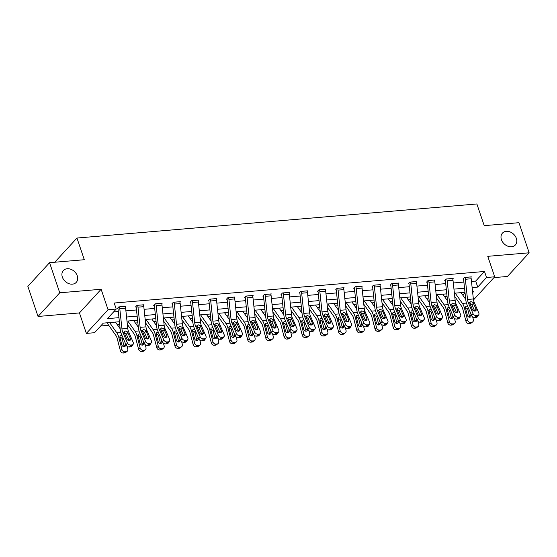 <?xml version="1.0" encoding="UTF-8"?>
<svg xmlns="http://www.w3.org/2000/svg" width="557" height="557" viewBox="0 0 557 557"><rect width="100%" height="100%" fill="white"/><g stroke="black" fill="none" stroke-linecap="round" stroke-linejoin="round"><path stroke-width="0.84" d="M77.27 275.812A8.752 6.761 -137.5 0 1 76.26 282.357A8.752 6.761 -137.5 0 1 68.706 283.59A8.752 6.761 -137.5 0 1 62.349 277.08A8.752 6.761 -137.5 0 1 63.359 270.528A8.752 6.761 -137.5 0 1 70.913 269.303A8.752 6.761 -137.5 0 1 77.27 275.812M516.36 238.403A8.752 6.761 -137.5 0 1 515.343 244.955A8.752 6.761 -137.5 0 1 507.796 246.18A8.752 6.761 -137.5 0 1 501.432 239.67A8.752 6.761 -137.5 0 1 502.449 233.118A8.752 6.761 -137.5 0 1 510.003 231.893A8.752 6.761 -137.5 0 1 516.36 238.403M119.4 321.751L103.324 323.116L94.523 332.71L86.363 333.406L108.072 309.741L116.232 309.044L107.431 318.639L118.961 317.657M79.435 312.93L101.137 289.264L59.745 292.794L49.559 262.681L27.85 286.347L38.043 316.46L79.435 312.93L86.363 333.406M55.415 262.18L55.254 261.706L76.963 238.041L476.876 203.966L484.214 225.648L518.957 222.689L529.15 252.801L487.758 256.324L494.693 276.801L473.492 299.917M493.941 277.616L507.441 276.467L529.15 252.801M100.692 325.991L108.719 325.309M117.214 324.585L119.678 324.376M135.4 323.032L137.871 322.823M153.586 321.486L156.057 321.278M171.779 319.934L174.244 319.725M189.965 318.388L192.437 318.172M208.151 316.836L210.623 316.627M226.344 315.29L228.809 315.074M244.53 313.737L247.002 313.528M262.716 312.185L265.188 311.976M280.909 310.639L283.374 310.43M299.095 309.086L301.567 308.877M317.281 307.541L319.753 307.332M335.474 305.988L337.946 305.779M353.66 304.442L356.132 304.226M371.853 302.89L374.318 302.681M390.039 301.344L392.511 301.128M408.225 299.791L410.697 299.582M426.418 298.239L428.883 298.03M444.604 296.693L447.076 296.484M59.745 292.794L38.043 316.46M462.79 295.14L465.025 292.704M471.48 281.431L475.692 281.069L484.493 271.475L114.192 303.022L116.232 309.044M113.593 311.92L118.307 311.516M125.903 310.869L136.493 309.971M144.089 309.323L154.686 308.418M162.275 307.77L172.872 306.872M180.468 306.225L191.058 305.32M198.654 304.672L209.251 303.774M216.84 303.126L227.437 302.221M235.033 301.574L245.623 300.669M253.219 300.028L263.816 299.123M271.405 298.475L282.002 297.57M289.598 296.923L300.188 296.025M307.784 295.377L318.381 294.472M325.97 293.824L336.567 292.926M344.163 292.279L354.753 291.374M362.349 290.726L372.946 289.828M380.535 289.18L391.132 288.275M398.728 287.628L409.318 286.723M416.914 286.082L427.511 285.177M435.101 284.53L445.697 283.624M453.294 282.977L463.884 282.079M470.93 277.358L471.375 276.871L464.378 277.463L462.916 279.064L463.494 279.015A1.365 0.71 85.1 0 1 463.619 279.558L465.777 299.75A10.256 5.305 -94.9 0 0 467.038 304.77L471.654 315.527L472.984 313.563A2.736 1.97 34.1 0 0 476.27 315.596L477.433 315.492A2.736 1.97 34.1 0 0 478.748 314.796A2.736 1.97 34.1 0 0 478.811 313.069L474.195 302.305A6.837 3.537 -94.9 0 1 473.353 298.963L471.194 278.772A4.783 2.479 85.1 0 0 470.804 276.94L464.97 277.442A4.783 2.479 85.1 0 1 465.367 279.273L467.525 299.457A6.837 3.537 -94.9 0 0 468.367 302.806L472.984 313.563M452.744 278.904L453.189 278.416L446.192 279.015L444.723 280.617L445.308 280.561M434.551 280.456L434.996 279.969L428.006 280.561L426.537 282.162L427.122 282.114A1.365 0.71 85.1 0 1 427.24 282.664L429.398 302.848A10.256 5.305 -94.9 0 0 430.665 307.868L435.275 318.625L436.604 316.661A2.736 1.97 34.1 0 0 439.891 318.695L441.06 318.59A2.736 1.97 34.1 0 0 442.369 317.894A2.736 1.97 34.1 0 0 442.432 316.167L437.823 305.403A6.837 3.537 -94.9 0 1 436.98 302.061L434.822 281.87A4.783 2.479 85.1 0 0 434.425 280.039L428.598 280.54A4.783 2.479 85.1 0 1 428.987 282.371L431.146 302.555A6.837 3.537 -94.9 0 0 431.988 305.904L436.604 316.661M416.364 282.009L416.81 281.515L409.813 282.114L408.351 283.715L408.929 283.666M398.178 283.555L398.624 283.067L391.627 283.666L390.158 285.261L390.742 285.212M379.985 285.107L380.431 284.62L373.441 285.212L371.972 286.813L372.556 286.764M361.799 286.653L362.245 286.166L355.248 286.764L353.786 288.359L354.363 288.31M343.606 288.206L344.059 287.718L337.062 288.31L335.593 289.912L336.177 289.863M325.42 289.751L325.866 289.264L318.876 289.863L317.406 291.464L317.991 291.408M307.234 291.304L307.68 290.817L300.683 291.408L299.22 293.01L299.798 292.961M289.041 292.85L289.494 292.362L282.496 292.961L281.027 294.562L281.612 294.507M270.855 294.402L271.301 293.915L264.31 294.514L262.841 296.108L263.426 296.059M252.669 295.955L253.115 295.461L246.117 296.059L244.655 297.661L245.233 297.612M234.476 297.501L234.929 297.013L227.931 297.612L226.462 299.206L227.047 299.158M216.29 299.053L216.736 298.566L209.745 299.158L208.276 300.759L208.861 300.71M198.104 300.599L198.55 300.112L191.552 300.71L190.09 302.305L190.668 302.256M179.911 302.152L180.364 301.664L173.366 302.256L171.897 303.857L172.482 303.809M161.725 303.697L162.171 303.21L155.18 303.809L153.711 305.41L154.296 305.354M143.539 305.25L143.985 304.763L136.987 305.354L135.525 306.956L136.103 306.907M125.346 306.796L125.798 306.308L118.801 306.907L117.332 308.508L117.917 308.46A1.365 0.71 85.1 0 1 118.035 309.003L120.194 329.194A10.256 5.305 -94.9 0 0 121.461 334.207L126.077 344.971L127.4 343.008A2.736 1.97 34.1 0 0 130.686 345.034L131.856 344.936A2.736 1.97 34.1 0 0 133.165 344.24A2.736 1.97 34.1 0 0 133.234 342.506L128.618 331.749A6.837 3.537 -94.9 0 1 127.776 328.4L125.617 308.216A4.783 2.479 85.1 0 0 125.221 306.385L125.214 306.364M101.137 289.264L108.072 309.741M484.493 271.475L486.526 277.497L494.693 276.801M49.559 262.681L84.302 259.722L76.963 238.041M472.677 292.606L473.624 291.569L472.573 291.659M464.984 292.307L454.387 293.212M446.791 293.859L436.201 294.757M428.605 295.405L418.008 296.31M410.418 296.958L399.822 297.856M392.225 298.503L381.629 299.408M374.039 300.056L363.442 300.961M355.853 301.602L345.256 302.507M337.66 303.154L327.063 304.059M319.474 304.707L308.877 305.605M301.288 306.253L290.691 307.158M283.095 307.805L272.498 308.703M264.909 309.351L254.312 310.256M246.716 310.903L236.126 311.802M228.53 312.449L217.933 313.354M210.344 314.002L199.747 314.907M192.151 315.554L181.561 316.453M173.965 317.1L163.368 318.005M155.779 318.653L145.182 319.551M137.586 320.198L126.996 321.104M472.134 287.572L477.732 287.092L486.526 277.497M126.557 317.01L137.154 316.111M144.743 315.464L155.34 314.559M162.936 313.911L173.526 313.013M181.122 312.366L191.719 311.46M199.309 310.813L209.905 309.908M217.502 309.267L228.092 308.362M235.688 307.715L246.285 306.81M253.874 306.162L264.471 305.264M272.067 304.616L282.657 303.711M290.253 303.064L300.85 302.166M308.439 301.518L319.036 300.613M326.632 299.965L337.222 299.067M344.818 298.42L355.415 297.515M363.004 296.867L373.601 295.962M381.197 295.321L391.787 294.416M399.383 293.769L409.98 292.864M417.569 292.216L428.166 291.318M435.762 290.67L446.352 289.765M453.948 289.118L464.545 288.22M475.692 281.069L477.732 287.092M463.354 278.584L463.508 279.036M474.71 311.091L471.786 304.366L469.391 302.98M476.27 315.596L474.94 317.56L476.11 317.455L477.433 315.492M474.94 317.56A2.736 1.97 -145.9 0 1 471.654 315.527M478.748 314.796L477.419 316.759A2.736 1.97 -145.9 0 1 476.11 317.455M472.942 302.416L476.04 309.142A2.186 1.574 -145.9 0 1 475.991 310.528A2.186 1.574 -145.9 0 1 474.94 311.085A2.186 1.574 -145.9 0 1 472.308 309.462L469.621 302.695L470.909 301.525L472.942 302.416L474.195 302.305M454.735 296.477L461.481 306.044A6.837 3.537 85.1 0 1 462.749 308.933L465.944 321.236L467.525 320.031A2.736 2.221 52.6 0 0 470.519 322.378L468.938 323.589A2.736 2.221 -127.4 0 1 465.944 321.236M455.201 293.142L462.435 303.398A10.256 5.305 85.1 0 1 464.329 307.722L467.525 320.031M461.029 292.641L465.729 299.304M472.642 316.787L473.353 319.53A2.736 2.221 52.6 0 1 472.684 321.904L471.104 323.116A2.736 2.221 -127.4 0 1 470.101 323.492L468.938 323.589M469.558 317.232A2.186 1.775 52.6 0 0 469.53 316.237L471.118 315.032A2.186 1.775 -127.4 0 1 470.574 316.926A2.186 1.775 -127.4 0 1 469.781 317.232A2.186 1.775 -127.4 0 1 467.386 315.346L465.415 307.631L465.736 306.371L467.553 305.96M470.101 323.492L471.688 322.28L470.519 322.378M471.688 322.28A2.736 2.221 52.6 0 0 472.684 321.904M471.118 315.032L470.609 313.097M468.611 308.439L467.776 309.469L469.53 316.237M467.776 309.469L467.323 308.543L465.325 307.61M452.604 278.465L452.611 278.493A4.783 2.479 85.1 0 1 453.008 280.324L455.166 300.508A6.837 3.537 -94.9 0 0 456.009 303.857L460.625 314.614A2.736 1.97 34.1 0 1 460.555 316.348A2.736 1.97 34.1 0 1 459.247 317.044L458.084 317.142L456.754 319.105L457.917 319.008L459.247 317.044M445.161 280.136L445.315 280.589A1.365 0.71 85.1 0 1 445.433 281.111L447.591 301.302A10.256 5.305 -94.9 0 0 448.851 306.315L453.468 317.079L454.791 315.109A2.736 1.97 34.1 0 0 458.084 317.142M446.777 278.966L446.784 278.987A4.783 2.479 85.1 0 1 447.18 280.819L449.339 301.01A6.837 3.537 -94.9 0 0 450.181 304.352L454.791 315.109M457.854 310.695A2.186 1.574 -145.9 0 1 457.798 312.073A2.186 1.574 -145.9 0 1 456.754 312.637A2.186 1.574 -145.9 0 1 454.122 311.008L451.435 304.247L452.723 303.078L454.756 303.962L455.313 304.776L457.854 310.695L456.538 312.644L453.6 305.911L451.205 304.526M456.754 319.105A2.736 1.97 -145.9 0 1 453.468 317.079M460.555 316.348L459.233 318.312A2.736 1.97 -145.9 0 1 457.917 319.008M426.975 281.689L427.128 282.134M438.331 314.19L435.414 307.464L433.019 306.078M439.891 318.695L438.568 320.658L439.731 320.56L441.06 318.59M438.568 320.658A2.736 1.97 -145.9 0 1 435.275 318.625M442.369 317.894L441.04 319.857A2.736 1.97 -145.9 0 1 439.731 320.56M436.563 305.514L439.661 312.24A2.186 1.574 -145.9 0 1 439.612 313.626A2.186 1.574 -145.9 0 1 438.561 314.183A2.186 1.574 -145.9 0 1 435.936 312.561L433.249 305.793L434.53 304.623L436.563 305.514L437.823 305.403M436.549 298.03L443.295 307.596A6.837 3.537 85.1 0 1 444.563 310.479L447.751 322.788L449.339 321.577A2.736 2.221 52.6 0 0 452.333 323.93L450.745 325.142A2.736 2.221 -127.4 0 1 447.751 322.788M437.008 294.688L444.242 304.944A10.256 5.305 85.1 0 1 446.143 309.267L449.339 321.577M442.843 294.193L447.543 300.857M454.456 318.332L455.166 321.083A2.736 2.221 52.6 0 1 454.498 323.45L452.911 324.661A2.736 2.221 -127.4 0 1 451.915 325.037L450.745 325.142M451.372 318.785A2.186 1.775 52.6 0 0 451.344 317.789L452.925 316.578A2.186 1.775 -127.4 0 1 452.388 318.479A2.186 1.775 -127.4 0 1 451.588 318.778A2.186 1.775 -127.4 0 1 449.193 316.898L447.222 309.177L447.549 307.917L449.367 307.513M451.915 325.037L453.495 323.833L452.333 323.93M453.495 323.833A2.736 2.221 52.6 0 0 454.498 323.45M452.925 316.578L452.423 314.649M450.425 309.984L449.59 311.022L451.344 317.789M449.59 311.022L449.137 310.089L447.139 309.163M418.356 299.575L425.109 309.142A6.837 3.537 85.1 0 1 426.37 312.031L429.565 324.334L431.146 323.13A2.736 2.221 52.6 0 0 434.14 325.476L432.559 326.687A2.736 2.221 -127.4 0 1 429.565 324.334M418.822 296.24L426.056 306.496A10.256 5.305 85.1 0 1 427.957 310.82L431.146 323.13M424.65 295.746L429.35 302.402M436.263 319.885L436.98 322.628A2.736 2.221 52.6 0 1 436.305 325.003L434.725 326.214A2.736 2.221 -127.4 0 1 433.722 326.59L432.559 326.687M433.179 320.331A2.186 1.775 52.6 0 0 433.158 319.342L434.738 318.131A2.186 1.775 -127.4 0 1 434.202 320.024A2.186 1.775 -127.4 0 1 433.402 320.331A2.186 1.775 -127.4 0 1 431.007 318.451L429.036 310.729L429.363 309.469L431.174 309.058M433.722 326.59L435.309 325.379L434.14 325.476M435.309 325.379A2.736 2.221 52.6 0 0 436.305 325.003M434.738 318.131L434.237 316.195M432.239 311.537L431.397 312.568L433.158 319.342M431.397 312.568L430.944 311.642L428.953 310.709M416.225 281.57L416.239 281.591A4.783 2.479 85.1 0 1 416.629 283.422L418.787 303.614A6.837 3.537 -94.9 0 0 419.63 306.956L424.246 317.713A2.736 1.97 34.1 0 1 424.183 319.446A2.736 1.97 34.1 0 1 422.867 320.143L421.705 320.24L420.375 322.204L421.545 322.106L422.867 320.143M408.789 283.235L408.942 283.687A1.365 0.71 85.1 0 1 409.054 284.209L411.212 304.401A10.256 5.305 -94.9 0 0 412.472 309.413L417.089 320.178L418.418 318.214A2.736 1.97 34.1 0 0 421.705 320.24M410.398 282.065L410.405 282.086A4.783 2.479 85.1 0 1 410.801 283.917L412.96 304.108A6.837 3.537 -94.9 0 0 413.802 307.45L418.418 318.214M421.475 313.793A2.186 1.574 -145.9 0 1 421.426 315.171A2.186 1.574 -145.9 0 1 420.375 315.735A2.186 1.574 -145.9 0 1 417.743 314.106L415.056 307.346L416.344 306.176L418.377 307.06L418.941 307.875L421.475 313.793L420.159 315.742L417.221 309.01L414.826 307.624M420.375 322.204A2.736 1.97 -145.9 0 1 417.089 320.178M424.183 319.446L422.854 321.41A2.736 1.97 -145.9 0 1 421.545 322.106M392.212 283.61L398.046 283.144A4.783 2.479 85.1 0 1 398.443 284.968L400.601 305.159A6.837 3.537 -94.9 0 0 401.444 308.501L406.06 319.265A2.736 1.97 34.1 0 1 405.99 320.992A2.736 1.97 34.1 0 1 404.681 321.695L403.519 321.793L402.189 323.756L403.352 323.659L404.681 321.695M390.596 284.787L390.749 285.24A1.365 0.71 85.1 0 1 390.861 285.762L393.026 305.946A10.256 5.305 -94.9 0 0 394.286 310.966L398.903 321.723L400.225 319.76A2.736 1.97 34.1 0 0 403.519 321.793M392.219 283.638A4.783 2.479 85.1 0 1 392.615 285.469L394.774 305.654A6.837 3.537 -94.9 0 0 395.616 309.003L400.225 319.76M401.952 317.288L399.035 310.562L396.64 309.177M402.189 323.756A2.736 1.97 -145.9 0 1 398.903 321.723M405.99 320.992L404.667 322.956A2.736 1.97 -145.9 0 1 403.352 323.659M400.191 308.613L403.289 315.339A2.186 1.574 -145.9 0 1 403.233 316.724A2.186 1.574 -145.9 0 1 402.189 317.281A2.186 1.574 -145.9 0 1 399.557 315.659L396.869 308.891L398.158 307.729L400.191 308.613L401.444 308.501M379.853 284.669L379.86 284.69A4.783 2.479 85.1 0 1 380.257 286.521L382.415 306.712A6.837 3.537 -94.9 0 0 383.258 310.054L387.867 320.811A2.736 1.97 34.1 0 1 387.804 322.545A2.736 1.97 34.1 0 1 386.495 323.241L385.326 323.339L384.003 325.309L385.166 325.204L386.495 323.241M372.41 286.333L372.563 286.785A1.365 0.71 85.1 0 1 372.675 287.308L374.833 307.499A10.256 5.305 -94.9 0 0 376.1 312.512L380.709 323.276L382.039 321.312A2.736 1.97 34.1 0 0 385.326 323.339M374.019 285.163L374.032 285.184A4.783 2.479 85.1 0 1 374.422 287.015L376.581 307.206A6.837 3.537 -94.9 0 0 377.423 310.548L382.039 321.312M385.096 316.891A2.186 1.574 -145.9 0 1 385.047 318.277A2.186 1.574 -145.9 0 1 383.996 318.834A2.186 1.574 -145.9 0 1 381.371 317.205L378.683 310.444L379.965 309.274L381.998 310.158L382.562 310.973L385.096 316.891L383.78 318.841L380.849 312.108L378.454 310.722M384.003 325.309A2.736 1.97 -145.9 0 1 380.709 323.276M387.804 322.545L386.474 324.508A2.736 1.97 -145.9 0 1 385.166 325.204M400.17 301.128L406.916 310.695A6.837 3.537 85.1 0 1 408.184 313.577L411.379 325.887L412.96 324.675A2.736 2.221 52.6 0 0 415.954 327.029L414.373 328.24A2.736 2.221 -127.4 0 1 411.379 325.887M400.636 297.786L407.87 308.042A10.256 5.305 85.1 0 1 409.764 312.373L412.96 324.675M406.464 297.292L411.163 303.955M418.077 321.431L418.787 324.181A2.736 2.221 52.6 0 1 418.119 326.555L416.539 327.76A2.736 2.221 -127.4 0 1 415.536 328.136L414.373 328.24M414.993 321.883A2.186 1.775 52.6 0 0 414.965 320.888L416.552 319.676A2.186 1.775 -127.4 0 1 416.009 321.577A2.186 1.775 -127.4 0 1 415.216 321.876A2.186 1.775 -127.4 0 1 412.821 319.997L410.85 312.275L411.17 311.015L412.988 310.611M415.536 328.136L417.116 326.931L415.954 327.029M417.116 326.931A2.736 2.221 52.6 0 0 418.119 326.555M416.552 319.676L416.044 317.748M414.046 313.083L413.21 314.12L414.965 320.888M413.21 314.12L412.758 313.187L410.76 312.261M381.984 302.681L388.73 312.247A6.837 3.537 85.1 0 1 389.997 315.13L393.186 327.432L394.774 326.228A2.736 2.221 52.6 0 0 397.768 328.581L396.18 329.786A2.736 2.221 -127.4 0 1 393.186 327.432M382.443 299.339L389.677 309.595A10.256 5.305 85.1 0 1 391.578 313.918L394.774 326.228M388.278 298.844L392.977 305.508M399.891 322.983L400.601 325.727A2.736 2.221 52.6 0 1 399.933 328.101L398.346 329.312A2.736 2.221 -127.4 0 1 397.35 329.688L396.18 329.786M396.807 323.436A2.186 1.775 52.6 0 0 396.779 322.44L398.359 321.229A2.186 1.775 -127.4 0 1 397.823 323.13A2.186 1.775 -127.4 0 1 397.023 323.429A2.186 1.775 -127.4 0 1 394.628 321.549L392.657 313.828L392.984 312.568L394.802 312.164M397.35 329.688L398.93 328.477L397.768 328.581M398.93 328.477A2.736 2.221 52.6 0 0 399.933 328.101M398.359 321.229L397.858 319.293M395.86 314.635L395.024 315.666L396.779 322.44M395.024 315.666L394.572 314.74L392.574 313.807M363.791 304.226L370.544 313.793A6.837 3.537 85.1 0 1 371.804 316.675L375 328.985L376.581 327.774A2.736 2.221 52.6 0 0 379.575 330.127L377.994 331.338A2.736 2.221 -127.4 0 1 375 328.985M364.257 300.891L371.491 311.14A10.256 5.305 85.1 0 1 373.392 315.471L376.581 327.774M370.085 300.39L374.784 307.053M381.698 324.529L382.415 327.279A2.736 2.221 52.6 0 1 381.74 329.653L380.159 330.858A2.736 2.221 -127.4 0 1 379.157 331.241L377.994 331.338M378.614 324.982A2.186 1.775 52.6 0 0 378.586 323.986L380.173 322.782A2.186 1.775 -127.4 0 1 379.637 324.675A2.186 1.775 -127.4 0 1 378.837 324.975A2.186 1.775 -127.4 0 1 376.441 323.095L374.471 315.373L374.791 314.113L376.609 313.709M379.157 331.241L380.744 330.029L379.575 330.127M380.744 330.029A2.736 2.221 52.6 0 0 381.74 329.653M380.173 322.782L379.672 320.846M377.674 316.181L376.831 317.218L378.586 323.986M376.831 317.218L376.379 316.285L374.388 315.359M355.832 286.716L361.674 286.242A4.783 2.479 85.1 0 1 362.064 288.073L364.222 308.258A6.837 3.537 -94.9 0 0 365.065 311.607L369.681 322.364A2.736 1.97 34.1 0 1 369.611 324.09A2.736 1.97 34.1 0 1 368.302 324.794L367.14 324.891L365.81 326.855L366.979 326.757L368.302 324.794M354.224 287.885L354.377 288.338A1.365 0.71 85.1 0 1 354.489 288.86L356.647 309.044A10.256 5.305 -94.9 0 0 357.907 314.064L362.523 324.822L363.853 322.858A2.736 1.97 34.1 0 0 367.14 324.891M355.839 286.737A4.783 2.479 85.1 0 1 356.236 288.568L358.395 308.759A6.837 3.537 -94.9 0 0 359.237 312.101L363.853 322.858M365.58 320.386L362.656 313.661L360.261 312.275M365.81 326.855A2.736 1.97 -145.9 0 1 362.523 324.822M369.611 324.09L368.288 326.061A2.736 1.97 -145.9 0 1 366.979 326.757M363.812 311.711L366.91 318.437A2.186 1.574 -145.9 0 1 366.861 319.822A2.186 1.574 -145.9 0 1 365.81 320.379A2.186 1.574 -145.9 0 1 363.178 318.757L360.49 311.997L361.778 310.827L363.812 311.711L365.065 311.607M345.605 305.779L352.351 315.346A6.837 3.537 85.1 0 1 353.618 318.228L356.814 330.538L358.395 329.326A2.736 2.221 52.6 0 0 361.389 331.68L359.808 332.884A2.736 2.221 -127.4 0 1 356.814 330.538M346.071 302.437L353.305 312.693A10.256 5.305 85.1 0 1 355.199 317.017L358.395 329.326M351.899 301.943L356.598 308.606M363.512 326.082L364.222 328.832A2.736 2.221 52.6 0 1 363.554 331.199L361.966 332.411A2.736 2.221 -127.4 0 1 360.971 332.787L359.808 332.884M360.428 326.534A2.186 1.775 52.6 0 0 360.4 325.539L361.98 324.327A2.186 1.775 -127.4 0 1 361.444 326.228A2.186 1.775 -127.4 0 1 360.651 326.527A2.186 1.775 -127.4 0 1 358.255 324.647L356.285 316.926L356.605 315.666L358.423 315.262M360.971 332.787L362.551 331.575L361.389 331.68M362.551 331.575A2.736 2.221 52.6 0 0 363.554 331.199M361.98 324.327L361.479 322.392M359.481 317.734L358.645 318.764L360.4 325.539M358.645 318.764L358.193 317.838L356.195 316.905M343.474 287.767L343.481 287.788A4.783 2.479 85.1 0 1 343.878 289.619L346.036 309.81A6.837 3.537 -94.9 0 0 346.879 313.152L351.495 323.916A2.736 1.97 34.1 0 1 351.425 325.643A2.736 1.97 34.1 0 1 350.116 326.339L348.954 326.444L347.624 328.407L348.786 328.303L350.116 326.339M336.031 289.431L336.184 289.884A1.365 0.71 85.1 0 1 336.296 290.406L338.454 310.597A10.256 5.305 -94.9 0 0 339.721 315.617L344.337 326.374L345.66 324.411A2.736 1.97 34.1 0 0 348.954 326.444M337.646 288.261L337.653 288.289A4.783 2.479 85.1 0 1 338.05 290.12L340.209 310.305A6.837 3.537 -94.9 0 0 341.051 313.647L345.66 324.411M348.724 319.99A2.186 1.574 -145.9 0 1 348.668 321.375A2.186 1.574 -145.9 0 1 347.624 321.932A2.186 1.574 -145.9 0 1 344.992 320.31L342.304 313.542L343.592 312.373L345.625 313.264L346.182 314.071L348.724 319.99L347.408 321.939L344.47 315.206L342.075 313.821M347.624 328.407A2.736 1.97 -145.9 0 1 344.337 326.374M351.425 325.643L350.102 327.607A2.736 1.97 -145.9 0 1 348.786 328.303M327.419 307.325L334.165 316.891A6.837 3.537 85.1 0 1 335.432 319.774L338.621 332.083L340.209 330.872A2.736 2.221 52.6 0 0 343.203 333.225L341.615 334.437A2.736 2.221 -127.4 0 1 338.621 332.083M327.878 303.99L335.112 314.245A10.256 5.305 85.1 0 1 337.013 318.569L340.209 330.872M333.713 303.488L338.412 310.152M345.326 327.627L346.036 330.378A2.736 2.221 52.6 0 1 345.361 332.752L343.78 333.956A2.736 2.221 -127.4 0 1 342.785 334.339L341.615 334.437M342.242 328.08A2.186 1.775 52.6 0 0 342.214 327.084L343.794 325.88A2.186 1.775 -127.4 0 1 343.258 327.774A2.186 1.775 -127.4 0 1 342.458 328.08A2.186 1.775 -127.4 0 1 340.062 326.193L338.092 318.479L338.419 317.218L340.236 316.808M342.785 334.339L344.365 333.128L343.203 333.225M344.365 333.128A2.736 2.221 52.6 0 0 345.361 332.752M343.794 325.88L343.293 323.944M341.295 319.279L340.452 320.317L342.214 327.084M340.452 320.317L340 319.384L338.008 318.458M319.453 289.814L325.295 289.341A4.783 2.479 85.1 0 1 325.692 291.172L327.85 311.356A6.837 3.537 -94.9 0 0 328.693 314.705L333.302 325.462A2.736 1.97 34.1 0 1 333.239 327.196A2.736 1.97 34.1 0 1 331.93 327.892L330.761 327.989L329.438 329.953L330.6 329.855L331.93 327.892M317.845 290.984L317.998 291.436A1.365 0.71 85.1 0 1 318.11 291.959L320.268 312.15A10.256 5.305 -94.9 0 0 321.535 317.163L326.144 327.92L327.474 325.956A2.736 1.97 34.1 0 0 330.761 327.989M319.467 289.835A4.783 2.479 85.1 0 1 319.857 291.666L322.016 311.857A6.837 3.537 -94.9 0 0 322.858 315.199L327.474 325.956M329.201 323.485L326.284 316.759L323.889 315.373M329.438 329.953A2.736 1.97 -145.9 0 1 326.144 327.92M333.239 327.196L331.909 329.159A2.736 1.97 -145.9 0 1 330.6 329.855M327.432 314.809L330.531 321.542A2.186 1.574 -145.9 0 1 330.482 322.921A2.186 1.574 -145.9 0 1 329.431 323.485A2.186 1.574 -145.9 0 1 326.806 321.855L324.118 315.095L325.399 313.925L327.432 314.809L328.693 314.705M309.226 308.877L315.972 318.444A6.837 3.537 85.1 0 1 317.239 321.326L320.435 333.636L322.016 332.425A2.736 2.221 52.6 0 0 325.01 334.778L323.429 335.982A2.736 2.221 -127.4 0 1 320.435 333.636M309.692 305.535L316.926 315.791A10.256 5.305 85.1 0 1 318.827 320.115L322.016 332.425M315.52 305.041L320.219 311.704M327.133 329.18L327.85 331.93A2.736 2.221 52.6 0 1 327.175 334.297L325.594 335.509A2.736 2.221 -127.4 0 1 324.592 335.885L323.429 335.982M324.049 329.633A2.186 1.775 52.6 0 0 324.021 328.637L325.608 327.425A2.186 1.775 -127.4 0 1 325.072 329.326A2.186 1.775 -127.4 0 1 324.271 329.626A2.186 1.775 -127.4 0 1 321.876 327.746L319.906 320.024L320.226 318.764L322.043 318.36M324.592 335.885L326.179 334.68L325.01 334.778M326.179 334.68A2.736 2.221 52.6 0 0 327.175 334.297M325.608 327.425L325.107 325.497M323.109 320.832L322.266 321.869L324.021 328.637M322.266 321.869L321.814 320.936L319.822 320.01M307.095 290.865L307.109 290.886A4.783 2.479 85.1 0 1 307.499 292.717L309.657 312.909A6.837 3.537 -94.9 0 0 310.5 316.251L315.116 327.015A2.736 1.97 34.1 0 1 315.046 328.741A2.736 1.97 34.1 0 1 313.737 329.438L312.574 329.542L311.245 331.506L312.414 331.401L313.737 329.438M299.659 292.529L299.812 292.982A1.365 0.71 85.1 0 1 299.924 293.511L302.082 313.695A10.256 5.305 -94.9 0 0 303.342 318.715L307.958 329.472L309.288 327.509A2.736 1.97 34.1 0 0 312.574 329.542M301.267 291.36L301.274 291.388A4.783 2.479 85.1 0 1 301.671 293.219L303.83 313.403A6.837 3.537 -94.9 0 0 304.672 316.752L309.288 327.509M312.345 323.088A2.186 1.574 -145.9 0 1 312.289 324.473A2.186 1.574 -145.9 0 1 311.245 325.03A2.186 1.574 -145.9 0 1 308.613 323.408L305.925 316.641L307.213 315.471L309.246 316.362L309.81 317.17L312.345 323.088L311.029 325.037L308.091 318.312L305.696 316.926M311.245 331.506A2.736 1.97 -145.9 0 1 307.958 329.472M315.046 328.741L313.723 330.705A2.736 1.97 -145.9 0 1 312.414 331.401M291.039 310.423L297.786 319.99A6.837 3.537 85.1 0 1 299.053 322.879L302.249 335.182L303.83 333.977A2.736 2.221 52.6 0 0 306.823 336.324L305.243 337.535A2.736 2.221 -127.4 0 1 302.249 335.182M291.506 307.088L298.74 317.344A10.256 5.305 85.1 0 1 300.634 321.668L303.83 333.977M297.334 306.587L302.033 313.25M308.947 330.733L309.657 333.476A2.736 2.221 52.6 0 1 308.989 335.85L307.401 337.062A2.736 2.221 -127.4 0 1 306.406 337.438L305.243 337.535M305.863 331.178A2.186 1.775 52.6 0 0 305.835 330.183L307.415 328.978A2.186 1.775 -127.4 0 1 306.879 330.872A2.186 1.775 -127.4 0 1 306.085 331.178A2.186 1.775 -127.4 0 1 303.69 329.291L301.72 321.577L302.04 320.317L303.857 319.906M306.406 337.438L307.986 336.226L306.823 336.324M307.986 336.226A2.736 2.221 52.6 0 0 308.989 335.85M307.415 328.978L306.914 327.043M304.916 322.385L304.08 323.415L305.835 330.183M304.08 323.415L303.628 322.489L301.629 321.556M283.081 292.912L288.916 292.439A4.783 2.479 85.1 0 1 289.313 294.27L291.471 314.454A6.837 3.537 -94.9 0 0 292.314 317.803L296.93 328.56A2.736 1.97 34.1 0 1 296.86 330.294A2.736 1.97 34.1 0 1 295.551 330.99L294.388 331.088L293.059 333.051L294.221 332.954L295.551 330.99M281.466 294.082L281.619 294.535A1.365 0.71 85.1 0 1 281.731 295.057L283.889 315.248A10.256 5.305 -94.9 0 0 285.156 320.261L289.772 331.025L291.095 329.062A2.736 1.97 34.1 0 0 294.388 331.088M283.088 292.933A4.783 2.479 85.1 0 1 283.485 294.764L285.644 314.956A6.837 3.537 -94.9 0 0 286.486 318.298L291.095 329.062M292.822 326.59L289.905 319.857L287.509 318.472M293.059 333.051A2.736 1.97 -145.9 0 1 289.772 331.025M296.86 330.294L295.53 332.257A2.736 1.97 -145.9 0 1 294.221 332.954M291.06 317.908L294.159 324.64A2.186 1.574 -145.9 0 1 294.103 326.019A2.186 1.574 -145.9 0 1 293.059 326.583A2.186 1.574 -145.9 0 1 290.427 324.954L287.739 318.193L289.02 317.024L291.06 317.908L292.314 317.803M272.853 311.976L279.6 321.542A6.837 3.537 85.1 0 1 280.867 324.425L284.056 336.734L285.644 335.523A2.736 2.221 52.6 0 0 288.637 337.876L287.05 339.088A2.736 2.221 -127.4 0 1 284.056 336.734M273.313 308.634L280.547 318.889A10.256 5.305 85.1 0 1 282.448 323.213L285.644 335.523M279.148 308.139L283.847 314.802M290.761 332.278L291.471 335.029A2.736 2.221 52.6 0 1 290.796 337.403L289.215 338.607A2.736 2.221 -127.4 0 1 288.22 338.983L287.05 339.088M287.677 332.731A2.186 1.775 52.6 0 0 287.649 331.735L289.229 330.524A2.186 1.775 -127.4 0 1 288.693 332.425A2.186 1.775 -127.4 0 1 287.892 332.724A2.186 1.775 -127.4 0 1 285.497 330.844L283.527 323.123L283.854 321.862L285.671 321.459M288.22 338.983L289.8 337.779L288.637 337.876M289.8 337.779A2.736 2.221 52.6 0 0 290.796 337.403M289.229 330.524L288.728 328.595M286.73 323.93L285.887 324.968L287.649 331.735M285.887 324.968L285.435 324.035L283.443 323.109M270.723 293.964L270.73 293.992A4.783 2.479 85.1 0 1 271.127 295.816L273.285 316.007A6.837 3.537 -94.9 0 0 274.128 319.349L278.737 330.113A2.736 1.97 34.1 0 1 278.674 331.84A2.736 1.97 34.1 0 1 277.365 332.543L276.195 332.64L274.873 334.604L276.035 334.506L277.365 332.543M263.28 295.635L263.433 296.087A1.365 0.71 85.1 0 1 263.545 296.609L265.703 316.794A10.256 5.305 -94.9 0 0 266.97 321.814L271.579 332.571L272.909 330.607A2.736 1.97 34.1 0 0 276.195 332.64M264.888 294.458L264.902 294.486A4.783 2.479 85.1 0 1 265.292 296.317L267.451 316.501A6.837 3.537 -94.9 0 0 268.293 319.85L272.909 330.607M275.966 326.186A2.186 1.574 -145.9 0 1 275.917 327.572A2.186 1.574 -145.9 0 1 274.866 328.129A2.186 1.574 -145.9 0 1 272.241 326.506L269.553 319.739L270.834 318.569L272.867 319.46L273.431 320.268L275.966 326.186L274.65 328.136L271.719 321.41L269.323 320.024M274.873 334.604A2.736 1.97 -145.9 0 1 271.579 332.571M278.674 331.84L277.344 333.803A2.736 1.97 -145.9 0 1 276.035 334.506M254.66 313.528L261.407 323.095A6.837 3.537 85.1 0 1 262.674 325.977L265.87 338.28L267.451 337.076A2.736 2.221 52.6 0 0 270.444 339.422L268.864 340.633A2.736 2.221 -127.4 0 1 265.87 338.28M255.127 310.186L262.361 320.442A10.256 5.305 85.1 0 1 264.262 324.766L267.451 337.076M260.954 309.692L265.654 316.355M272.568 333.831L273.285 336.574A2.736 2.221 52.6 0 1 272.61 338.948L271.029 340.16A2.736 2.221 -127.4 0 1 270.027 340.536L268.864 340.633M269.484 334.277A2.186 1.775 52.6 0 0 269.456 333.288L271.043 332.076A2.186 1.775 -127.4 0 1 270.507 333.97A2.186 1.775 -127.4 0 1 269.706 334.277A2.186 1.775 -127.4 0 1 267.311 332.397L265.341 324.675L265.661 323.415L267.478 323.011M270.027 340.536L271.614 339.324L270.444 339.422M271.614 339.324A2.736 2.221 52.6 0 0 272.61 338.948M271.043 332.076L270.542 330.141M268.544 325.483L267.701 326.513L269.456 333.288M267.701 326.513L267.249 325.587L265.257 324.654M246.702 296.011L252.537 295.537A4.783 2.479 85.1 0 1 252.934 297.368L255.092 317.56A6.837 3.537 -94.9 0 0 255.935 320.902L260.551 331.659A2.736 1.97 34.1 0 1 260.481 333.392A2.736 1.97 34.1 0 1 259.172 334.089L258.009 334.186L256.68 336.15L257.849 336.052L259.172 334.089M245.094 297.18L245.247 297.633A1.365 0.71 85.1 0 1 245.358 298.155L247.517 318.346A10.256 5.305 -94.9 0 0 248.777 323.359L253.393 334.123L254.723 332.16A2.736 1.97 34.1 0 0 258.009 334.186M246.709 296.032A4.783 2.479 85.1 0 1 247.106 297.863L249.264 318.054A6.837 3.537 -94.9 0 0 250.107 321.396L254.723 332.16M256.443 329.688L253.526 322.956L251.13 321.57M256.68 336.15A2.736 1.97 -145.9 0 1 253.393 334.123M260.481 333.392L259.158 335.356A2.736 1.97 -145.9 0 1 257.849 336.052M254.681 321.006L257.78 327.739A2.186 1.574 -145.9 0 1 257.724 329.124A2.186 1.574 -145.9 0 1 256.68 329.681A2.186 1.574 -145.9 0 1 254.048 328.052L251.36 321.292L252.648 320.122L254.681 321.006L255.935 320.902M236.474 315.074L243.221 324.64A6.837 3.537 85.1 0 1 244.488 327.523L247.684 339.833L249.264 338.621A2.736 2.221 52.6 0 0 252.258 340.975L250.678 342.186A2.736 2.221 -127.4 0 1 247.684 339.833M236.941 311.739L244.175 321.988A10.256 5.305 85.1 0 1 246.069 326.318L249.264 338.621M242.768 311.238L247.468 317.901M254.382 335.377L255.092 338.127A2.736 2.221 52.6 0 1 254.424 340.501L252.836 341.706A2.736 2.221 -127.4 0 1 251.841 342.082L250.678 342.186M251.298 335.829A2.186 1.775 52.6 0 0 251.27 334.834L252.85 333.622A2.186 1.775 -127.4 0 1 252.314 335.523A2.186 1.775 -127.4 0 1 251.52 335.822A2.186 1.775 -127.4 0 1 249.125 333.942L247.155 326.221L247.475 324.961L249.292 324.557M251.841 342.082L253.421 340.877L252.258 340.975M253.421 340.877A2.736 2.221 52.6 0 0 254.424 340.501M252.85 333.622L252.349 331.694M250.351 327.029L249.515 328.066L251.27 334.834M249.515 328.066L249.063 327.133L247.064 326.207M234.344 297.062L234.351 297.09A4.783 2.479 85.1 0 1 234.748 298.921L236.906 319.105A6.837 3.537 -94.9 0 0 237.748 322.447L242.365 333.211A2.736 1.97 34.1 0 1 242.295 334.938A2.736 1.97 34.1 0 1 240.986 335.641L239.823 335.739L238.493 337.702L239.656 337.605L240.986 335.641M226.901 298.733L227.054 299.186A1.365 0.71 85.1 0 1 227.165 299.708L229.324 319.892A10.256 5.305 -94.9 0 0 230.591 324.912L235.207 335.669L236.53 333.706A2.736 1.97 34.1 0 0 239.823 335.739M234.351 297.09L228.523 297.584A4.783 2.479 85.1 0 1 228.92 299.415L231.078 319.6A6.837 3.537 -94.9 0 0 231.921 322.949L236.53 333.706M238.257 331.234L235.339 324.508L232.944 323.123M238.493 337.702A2.736 1.97 -145.9 0 1 235.207 335.669M242.295 334.938L240.965 336.901A2.736 1.97 -145.9 0 1 239.656 337.605M236.495 322.559L239.594 329.284A2.186 1.574 -145.9 0 1 239.538 330.67A2.186 1.574 -145.9 0 1 238.493 331.227A2.186 1.574 -145.9 0 1 235.862 329.605L233.174 322.837L234.455 321.674L236.495 322.559L237.748 322.447M218.288 316.627L225.035 326.193A6.837 3.537 85.1 0 1 226.302 329.076L229.491 341.385L231.078 340.174A2.736 2.221 52.6 0 0 234.072 342.527L232.485 343.732A2.736 2.221 -127.4 0 1 229.491 341.385M218.748 313.285L225.982 323.54A10.256 5.305 85.1 0 1 227.883 327.864L231.078 340.174M224.582 312.79L229.282 319.453M236.189 336.929L236.906 339.679A2.736 2.221 52.6 0 1 236.231 342.047L234.65 343.258A2.736 2.221 -127.4 0 1 233.655 343.634L232.485 343.732M233.111 337.382A2.186 1.775 52.6 0 0 233.084 336.386L234.664 335.175A2.186 1.775 -127.4 0 1 234.128 337.076A2.186 1.775 -127.4 0 1 233.327 337.375A2.186 1.775 -127.4 0 1 230.932 335.495L228.962 327.774L229.289 326.513L231.106 326.11M233.655 343.634L235.235 342.423L234.072 342.527M235.235 342.423A2.736 2.221 52.6 0 0 236.231 342.047M234.664 335.175L234.163 333.239M232.165 328.581L231.322 329.612L233.084 336.386M231.322 329.612L230.87 328.686L228.878 327.753M210.323 299.109L216.165 298.636A4.783 2.479 85.1 0 1 216.562 300.467L218.72 320.658A6.837 3.537 -94.9 0 0 219.562 324L224.172 334.757A2.736 1.97 34.1 0 1 224.109 336.491A2.736 1.97 34.1 0 1 222.8 337.187L221.63 337.284L220.307 339.255L221.47 339.15L222.8 337.187M208.715 300.279L208.868 300.731A1.365 0.71 85.1 0 1 208.979 301.253L211.138 321.445A10.256 5.305 -94.9 0 0 212.405 326.458L217.014 337.222L218.344 335.258A2.736 1.97 34.1 0 0 221.63 337.284M210.337 299.137A4.783 2.479 85.1 0 1 210.727 300.961L212.885 321.152A6.837 3.537 -94.9 0 0 213.728 324.494L218.344 335.258M221.401 330.837A2.186 1.574 -145.9 0 1 221.352 332.223A2.186 1.574 -145.9 0 1 220.3 332.78A2.186 1.574 -145.9 0 1 217.676 331.157L214.988 324.39L216.269 323.22L218.302 324.104L218.866 324.919L221.401 330.837L220.085 332.787L217.153 326.054L214.758 324.668M220.307 339.255A2.736 1.97 -145.9 0 1 217.014 337.222M224.109 336.491L222.779 338.454A2.736 1.97 -145.9 0 1 221.47 339.15M200.095 318.172L206.842 327.739A6.837 3.537 85.1 0 1 208.109 330.621L211.305 342.931L212.885 341.72A2.736 2.221 52.6 0 0 215.879 344.073L214.299 345.284A2.736 2.221 -127.4 0 1 211.305 342.931M200.562 314.837L207.796 325.086A10.256 5.305 85.1 0 1 209.697 329.417L212.885 341.72M206.389 314.336L211.089 320.999M218.003 338.475L218.72 341.225A2.736 2.221 52.6 0 1 218.045 343.599L216.464 344.804A2.736 2.221 -127.4 0 1 215.462 345.187L214.299 345.284M214.918 338.928A2.186 1.775 52.6 0 0 214.891 337.932L216.478 336.727A2.186 1.775 -127.4 0 1 215.942 338.621A2.186 1.775 -127.4 0 1 215.141 338.921A2.186 1.775 -127.4 0 1 212.746 337.041L210.776 329.319L211.096 328.066L212.913 327.655M215.462 345.187L217.049 343.975L215.879 344.073M217.049 343.975A2.736 2.221 52.6 0 0 218.045 343.599M216.478 336.727L215.977 334.792M213.979 330.127L213.136 331.164L214.891 337.932M213.136 331.164L212.683 330.231L210.692 329.305M197.965 300.16L197.972 300.188A4.783 2.479 85.1 0 1 198.369 302.019L200.527 322.204A6.837 3.537 -94.9 0 0 201.369 325.553L205.986 336.31A2.736 1.97 34.1 0 1 205.916 338.036A2.736 1.97 34.1 0 1 204.607 338.74L203.444 338.837L202.114 340.8L203.284 340.703L204.607 338.74M190.529 301.831L190.682 302.284A1.365 0.71 85.1 0 1 190.793 302.806L192.952 322.99A10.256 5.305 -94.9 0 0 194.212 328.01L198.828 338.767L200.158 336.804A2.736 1.97 34.1 0 0 203.444 338.837M197.972 300.188L192.144 300.683A4.783 2.479 85.1 0 1 192.541 302.514L194.699 322.705A6.837 3.537 -94.9 0 0 195.542 326.047L200.158 336.804M201.878 334.332L198.96 327.607L196.565 326.221M202.114 340.8A2.736 1.97 -145.9 0 1 198.828 338.767M205.916 338.036L204.593 340.007A2.736 1.97 -145.9 0 1 203.284 340.703M200.116 325.657L203.214 332.383A2.186 1.574 -145.9 0 1 203.159 333.768A2.186 1.574 -145.9 0 1 202.114 334.325A2.186 1.574 -145.9 0 1 199.483 332.703L196.795 325.942L198.083 324.773L200.116 325.657L201.369 325.553M181.909 319.725L188.656 329.291A6.837 3.537 85.1 0 1 189.923 332.174L193.119 344.484L194.699 343.272A2.736 2.221 52.6 0 0 197.693 345.625L196.113 346.83A2.736 2.221 -127.4 0 1 193.119 344.484M182.376 316.383L189.61 326.639A10.256 5.305 85.1 0 1 191.504 330.962L194.699 343.272M188.203 315.889L192.903 322.552M199.817 340.028L200.527 342.778A2.736 2.221 52.6 0 1 199.859 345.145L198.271 346.357A2.736 2.221 -127.4 0 1 197.275 346.733L196.113 346.83M196.732 340.48A2.186 1.775 52.6 0 0 196.705 339.485L198.285 338.273A2.186 1.775 -127.4 0 1 197.749 340.174A2.186 1.775 -127.4 0 1 196.955 340.473A2.186 1.775 -127.4 0 1 194.56 338.593L192.59 330.872L192.91 329.612L194.727 329.208M197.275 346.733L198.856 345.521L197.693 345.625M198.856 345.521A2.736 2.221 52.6 0 0 199.859 345.145M198.285 338.273L197.784 336.337M195.786 331.68L194.95 332.717L196.705 339.485M194.95 332.717L194.497 331.784L192.499 330.858M173.951 302.207L179.786 301.734A4.783 2.479 85.1 0 1 180.183 303.565L182.341 323.756A6.837 3.537 -94.9 0 0 183.183 327.098L187.8 337.862A2.736 1.97 34.1 0 1 187.73 339.589A2.736 1.97 34.1 0 1 186.421 340.285L185.251 340.39L183.928 342.353L185.091 342.249L186.421 340.285M172.336 303.377L172.489 303.83A1.365 0.71 85.1 0 1 172.6 304.352L174.759 324.543A10.256 5.305 -94.9 0 0 176.026 329.563L180.642 340.32L181.965 338.357A2.736 1.97 34.1 0 0 185.251 340.39M173.958 302.235A4.783 2.479 85.1 0 1 174.355 304.066L176.513 324.251A6.837 3.537 -94.9 0 0 177.356 327.6L181.965 338.357M185.028 333.935A2.186 1.574 -145.9 0 1 184.973 335.321A2.186 1.574 -145.9 0 1 183.928 335.878A2.186 1.574 -145.9 0 1 181.297 334.256L178.609 327.488L179.89 326.318L181.93 327.21L182.487 328.017L185.028 333.935L183.706 335.885L180.774 329.152L178.379 327.774M183.928 342.353A2.736 1.97 -145.9 0 1 180.642 340.32M187.73 339.589L186.4 341.552A2.736 1.97 -145.9 0 1 185.091 342.249M163.723 321.271L170.47 330.837A6.837 3.537 85.1 0 1 171.737 333.72L174.926 346.029L176.513 344.825A2.736 2.221 52.6 0 0 179.507 347.171L177.92 348.383A2.736 2.221 -127.4 0 1 174.926 346.029M164.183 317.936L171.417 328.191A10.256 5.305 85.1 0 1 173.318 332.515L176.513 344.825M170.017 317.434L174.717 324.097M181.624 341.573L182.341 344.323A2.736 2.221 52.6 0 1 181.666 346.698L180.085 347.909A2.736 2.221 -127.4 0 1 179.089 348.285L177.92 348.383M178.539 342.026A2.186 1.775 52.6 0 0 178.518 341.03L180.099 339.826A2.186 1.775 -127.4 0 1 179.563 341.72A2.186 1.775 -127.4 0 1 178.762 342.026A2.186 1.775 -127.4 0 1 176.367 340.139L174.397 332.425L174.724 331.164L176.541 330.754M179.089 348.285L180.67 347.074L179.507 347.171M180.67 347.074A2.736 2.221 52.6 0 0 181.666 346.698M180.099 339.826L179.598 337.89M177.599 333.232L176.757 334.263L178.518 341.03M176.757 334.263L176.304 333.337L174.313 332.404M161.593 303.259L161.6 303.287A4.783 2.479 85.1 0 1 161.996 305.118L164.155 325.302A6.837 3.537 -94.9 0 0 164.997 328.651L169.607 339.408A2.736 1.97 34.1 0 1 169.544 341.142A2.736 1.97 34.1 0 1 168.235 341.838L167.065 341.935L165.742 343.899L166.905 343.801L168.235 341.838M154.15 304.93L154.303 305.382A1.365 0.71 85.1 0 1 154.414 305.904L156.573 326.096A10.256 5.305 -94.9 0 0 157.84 331.109L162.449 341.873L163.779 339.902A2.736 1.97 34.1 0 0 167.065 341.935M161.6 303.287L155.765 303.781A4.783 2.479 85.1 0 1 156.162 305.612L158.32 325.803A6.837 3.537 -94.9 0 0 159.163 329.145L163.779 339.902M165.506 337.431L162.588 330.705L160.193 329.319M165.742 343.899A2.736 1.97 -145.9 0 1 162.449 341.873M169.544 341.142L168.214 343.105A2.736 1.97 -145.9 0 1 166.905 343.801M163.737 328.755L166.835 335.488A2.186 1.574 -145.9 0 1 166.787 336.867A2.186 1.574 -145.9 0 1 165.735 337.431A2.186 1.574 -145.9 0 1 163.104 335.801L160.423 329.041L161.704 327.871L163.737 328.755L164.997 328.651M145.53 322.823L152.277 332.39A6.837 3.537 85.1 0 1 153.544 335.272L156.74 347.582L158.32 346.37A2.736 2.221 52.6 0 0 161.314 348.724L159.734 349.935A2.736 2.221 -127.4 0 1 156.74 347.582M145.997 319.481L153.231 329.737A10.256 5.305 85.1 0 1 155.131 334.061L158.32 346.37M151.824 318.987L156.524 325.65M163.438 343.126L164.155 345.876A2.736 2.221 52.6 0 1 163.48 348.243L161.899 349.455A2.736 2.221 -127.4 0 1 160.896 349.831L159.734 349.935M160.353 343.578A2.186 1.775 52.6 0 0 160.325 342.583L161.913 341.371A2.186 1.775 -127.4 0 1 161.377 343.272A2.186 1.775 -127.4 0 1 160.576 343.572A2.186 1.775 -127.4 0 1 158.181 341.692L156.211 333.97L156.531 332.71L158.348 332.306M160.896 349.831L162.484 348.626L161.314 348.724M162.484 348.626A2.736 2.221 52.6 0 0 163.48 348.243M161.913 341.371L161.412 339.443M159.413 334.778L158.571 335.815L160.325 342.583M158.571 335.815L158.118 334.882L156.127 333.956M137.572 305.306L143.407 304.832A4.783 2.479 85.1 0 1 143.803 306.663L145.962 326.855A6.837 3.537 -94.9 0 0 146.804 330.197L151.42 340.961A2.736 1.97 34.1 0 1 151.351 342.687A2.736 1.97 34.1 0 1 150.042 343.384L148.879 343.488L147.549 345.451L148.719 345.354L150.042 343.384M135.964 306.482L136.117 306.928A1.365 0.71 85.1 0 1 136.228 307.457L138.387 327.641A10.256 5.305 -94.9 0 0 139.647 332.661L144.263 343.418L145.593 341.455A2.736 1.97 34.1 0 0 148.879 343.488M137.579 305.333A4.783 2.479 85.1 0 1 137.976 307.165L140.134 327.349A6.837 3.537 -94.9 0 0 140.977 330.698L145.593 341.455M148.649 337.034A2.186 1.574 -145.9 0 1 148.594 338.419A2.186 1.574 -145.9 0 1 147.549 338.976A2.186 1.574 -145.9 0 1 144.917 337.354L142.23 330.586L143.518 329.417L145.551 330.308L146.115 331.116L148.649 337.034L147.333 338.983L144.395 332.257L142 330.872M147.549 345.451A2.736 1.97 -145.9 0 1 144.263 343.418M151.351 342.687L150.028 344.651A2.736 1.97 -145.9 0 1 148.719 345.354M127.344 324.369L134.091 333.935A6.837 3.537 85.1 0 1 135.358 336.825L138.554 349.128L140.134 347.923A2.736 2.221 52.6 0 0 143.128 350.269L141.548 351.481A2.736 2.221 -127.4 0 1 138.554 349.128M127.811 321.034L135.045 331.29A10.256 5.305 85.1 0 1 136.938 335.613L140.134 347.923M133.638 320.54L138.338 327.196M145.252 344.679L145.962 347.422A2.736 2.221 52.6 0 1 145.293 349.796L143.706 351.007A2.736 2.221 -127.4 0 1 142.71 351.383L141.548 351.481M142.167 345.124A2.186 1.775 52.6 0 0 142.139 344.129L143.72 342.924A2.186 1.775 -127.4 0 1 143.184 344.818A2.186 1.775 -127.4 0 1 142.39 345.124A2.186 1.775 -127.4 0 1 139.995 343.237L138.025 335.523L138.345 334.263L140.162 333.852M142.71 351.383L144.291 350.172L143.128 350.269M144.291 350.172A2.736 2.221 52.6 0 0 145.293 349.796M143.72 342.924L143.219 340.988M141.22 336.331L140.385 337.361L142.139 344.129M140.385 337.361L139.932 336.435L137.934 335.502M117.771 308.028L117.924 308.481M119.386 306.858L119.393 306.879A4.783 2.479 85.1 0 1 119.79 308.71L121.948 328.902A6.837 3.537 -94.9 0 0 122.791 332.244L127.4 343.008M129.127 340.536L126.209 333.803L123.814 332.418M130.686 345.034L129.363 346.997L130.526 346.9L131.856 344.936M129.363 346.997A2.736 1.97 -145.9 0 1 126.077 344.971M133.165 344.24L131.835 346.203A2.736 1.97 -145.9 0 1 130.526 346.9M127.365 331.854L130.463 338.586A2.186 1.574 -145.9 0 1 130.408 339.965A2.186 1.574 -145.9 0 1 129.363 340.529A2.186 1.574 -145.9 0 1 126.731 338.9L124.044 332.139L125.325 330.969L127.365 331.854L128.618 331.749M106.958 322.809L115.905 335.488A6.837 3.537 85.1 0 1 117.165 338.371L120.361 350.68L121.948 349.469A2.736 2.221 52.6 0 0 124.942 351.822L123.355 353.034A2.736 2.221 -127.4 0 1 120.361 350.68M109.618 322.58L116.852 332.835A10.256 5.305 85.1 0 1 118.752 337.166L121.948 349.469M115.452 322.085L120.152 328.748M127.059 346.224L127.776 348.974A2.736 2.221 52.6 0 1 127.1 351.349L125.52 352.553A2.736 2.221 -127.4 0 1 124.524 352.929L123.355 353.034M123.974 346.677A2.186 1.775 52.6 0 0 123.953 345.681L125.534 344.47A2.186 1.775 -127.4 0 1 124.998 346.37A2.186 1.775 -127.4 0 1 124.197 346.67A2.186 1.775 -127.4 0 1 121.802 344.79L119.832 337.069L120.159 335.808L121.976 335.405M124.524 352.929L126.105 351.725L124.942 351.822M126.105 351.725A2.736 2.221 52.6 0 0 127.1 351.349M125.534 344.47L125.033 342.541M123.034 337.876L122.192 338.914L123.953 345.681M122.192 338.914L121.739 337.981L119.748 337.055M468.367 302.806L469.621 302.695M467.525 299.457L473.353 298.963M465.367 279.273L471.194 278.772M474.724 311.091L476.04 309.142M473.506 303.224L471.967 304.7M466.425 303.057L462.435 303.398M465.415 307.631L464.329 307.722M446.784 278.987L452.611 278.493M454.756 303.962L456.009 303.857M450.181 304.352L451.435 304.247M449.339 301.01L455.166 300.508M447.18 280.819L453.008 280.324M455.313 304.776L453.774 306.246M431.988 305.904L433.249 305.793M431.146 302.555L436.98 302.061M428.987 282.371L434.822 281.87M438.345 314.19L439.661 312.24M437.127 306.322L435.588 307.798M448.239 304.602L444.242 304.944M447.222 309.177L446.143 309.267M430.053 306.155L426.056 306.496M429.036 310.729L427.957 310.82M410.405 282.086L416.239 281.591M418.377 307.06L419.63 306.956M413.802 307.45L415.056 307.346M412.96 304.108L418.787 303.614M410.801 283.917L416.629 283.422M418.941 307.875L417.402 309.344M395.616 309.003L396.869 308.891M394.774 305.654L400.601 305.159M392.615 285.469L398.443 284.968M401.973 317.288L403.289 315.339M400.748 309.42L399.209 310.897M374.032 285.184L379.86 284.69M381.998 310.158L383.258 310.054M377.423 310.548L378.683 310.444M376.581 307.206L382.415 306.712M374.422 287.015L380.257 286.521M382.562 310.973L381.023 312.442M411.86 307.701L407.87 308.042M410.85 312.275L409.764 312.373M393.674 309.253L389.677 309.595M392.657 313.828L391.578 313.918M375.488 310.806L371.491 311.14M374.471 315.373L373.392 315.471M359.237 312.101L360.49 311.997M358.395 308.759L364.222 308.258M356.236 288.568L362.064 288.073M365.594 320.386L366.91 318.437M364.375 312.519L362.837 313.995M357.295 312.352L353.305 312.693M356.285 316.926L355.199 317.017M337.653 288.289L343.481 287.788M345.625 313.264L346.879 313.152M341.051 313.647L342.304 313.542M340.209 310.305L346.036 309.81M338.05 290.12L343.878 289.619M346.182 314.071L344.644 315.541M339.109 313.904L335.112 314.245M338.092 318.479L337.013 318.569M322.858 315.199L324.118 315.095M322.016 311.857L327.85 311.356M319.857 291.666L325.692 291.172M329.215 323.485L330.531 321.542M327.996 315.624L326.458 317.093M320.923 315.45L316.926 315.791M319.906 320.024L318.827 320.115M301.274 291.388L307.109 290.886M309.246 316.362L310.5 316.251M304.672 316.752L305.925 316.641M303.83 313.403L309.657 312.909M301.671 293.219L307.499 292.717M309.81 317.17L308.272 318.646M302.73 317.003L298.74 317.344M301.72 321.577L300.634 321.668M286.486 318.298L287.739 318.193M285.644 314.956L291.471 314.454M283.485 294.764L289.313 294.27M292.843 326.59L294.159 324.64M291.617 318.722L290.079 320.191M284.543 318.548L280.547 318.889M283.527 323.123L282.448 323.213M264.902 294.486L270.73 293.992M272.867 319.46L274.128 319.349M268.293 319.85L269.553 319.739M267.451 316.501L273.285 316.007M265.292 296.317L271.127 295.816M273.431 320.268L271.893 321.744M266.357 320.101L262.361 320.442M265.341 324.675L264.262 324.766M250.107 321.396L251.36 321.292M249.264 318.054L255.092 317.56M247.106 297.863L252.934 297.368M256.464 329.688L257.78 327.739M255.245 321.821L253.707 323.29M248.164 321.647L244.175 321.988M247.155 326.221L246.069 326.318M231.921 322.949L233.174 322.837M231.078 319.6L236.906 319.105M228.92 299.415L234.748 298.921M238.278 331.234L239.594 329.284M237.052 323.366L235.514 324.842M229.978 323.199L225.982 323.54M228.962 327.774L227.883 327.864M218.302 324.104L219.562 324M213.728 324.494L214.988 324.39M212.885 321.152L218.72 320.658M210.727 300.961L216.562 300.467M218.866 324.919L217.327 326.388M211.792 324.752L207.796 325.086M210.776 329.319L209.697 329.417M195.542 326.047L196.795 325.942M194.699 322.705L200.527 322.204M192.541 302.514L198.369 302.019M201.899 334.332L203.214 332.383M200.68 326.465L199.141 327.941M193.599 326.298L189.61 326.639M192.59 330.872L191.504 330.962M181.93 327.21L183.183 327.098M177.356 327.6L178.609 327.488M176.513 324.251L182.341 323.756M174.355 304.066L180.183 303.565M182.487 328.017L180.948 329.486M175.413 327.85L171.417 328.191M174.397 332.425L173.318 332.515M159.163 329.145L160.423 329.041M158.32 325.803L164.155 325.302M156.162 305.612L161.996 305.118M165.52 337.431L166.835 335.488M164.301 329.57L162.762 331.039M157.227 329.396L153.231 329.737M156.211 333.97L155.131 334.061M145.551 330.308L146.804 330.197M140.977 330.698L142.23 330.586M140.134 327.349L145.962 326.855M137.976 307.165L143.803 306.663M146.115 331.116L144.576 332.592M139.034 330.949L135.045 331.29M138.025 335.523L136.938 335.613M119.393 306.879L125.221 306.385M122.791 332.244L124.044 332.139M121.948 328.902L127.776 328.4M119.79 308.71L125.617 308.216M129.14 340.536L130.463 338.586M127.922 332.668L126.383 334.137M120.848 332.494L116.852 332.835M119.832 337.069L118.752 337.166"/></g></svg>
